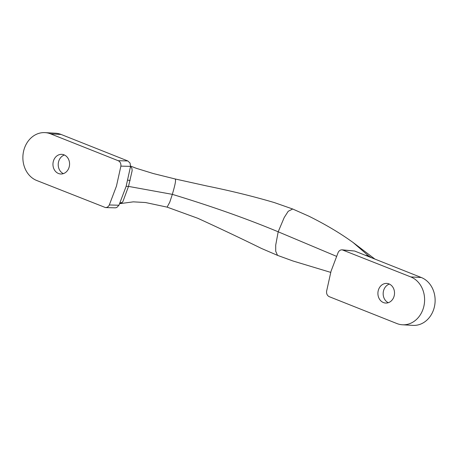 <?xml version="1.0" encoding="UTF-8"?>
<svg xmlns="http://www.w3.org/2000/svg" width="458" height="458" viewBox="0 0 458 458"><rect width="100%" height="100%" fill="white"/><g stroke="black" fill="none" stroke-linecap="round" stroke-linejoin="round"><path stroke-width="0.69" d="M55.561 133.221A24.589 20.759 93.2 0 1 61.114 134.457L50.598 133.856A24.589 20.759 93.2 0 0 45.039 132.625L55.561 133.221M61.114 134.457L127.839 160.958L118.181 160.701C120.202 161.714 121.107 163.517 120.889 166.122L116.464 186.091L109.307 204.978C108.437 206.678 107.166 207.543 105.5 207.577L36.697 180.486A24.589 20.759 93.2 0 1 24.068 149.394A24.589 20.759 93.2 0 1 45.039 132.625M174.985 178.981C176.771 179.359 173.765 189.286 172.34 194.358C211.573 206.26 246.856 218.741 278.189 231.794L284.218 217.521L288.225 211.27L292.691 209.008L274.411 202.602C253.537 196.436 231.038 190.9 206.901 185.988L175.162 178.969L153.31 173.548L136.404 168.338L130.587 166.094M130.559 166.294L131.933 168.412L132.156 170.634L128.515 186.4L172.34 194.358L169.775 202.161L167.124 207.136L197.827 218.294C220.424 228.645 241.629 238.687 261.432 248.436L277.514 255.358L292.948 260.986L330.699 272.378M127.828 180.131L130.112 180.561M122.257 202.453L120.013 202.94M336.435 256.303L278.189 231.794L275.71 245.144L275.716 251.253L277.514 255.358M119.67 203.701L121.622 203.009L122.927 201.514L128.515 186.4L126.127 186.349L130.547 166.38L120.889 166.122M105.5 207.577L115.376 207.835L116.801 207.485L118.966 205.23L109.307 204.978M127.839 160.958L130.043 163.065L130.547 166.38M118.181 160.701L50.598 133.856M69.095 167.279A9.836 8.301 -86.8 0 0 61.819 154.352A9.836 8.301 -86.8 0 0 53.431 161.056A9.836 8.301 -86.8 0 0 60.708 173.988A9.836 8.301 -86.8 0 0 69.095 167.279M118.966 205.23L126.127 186.349M365.14 255.209L368.524 255.85L353.072 242.477L347.897 238.847C336.55 231.032 323.543 223.481 308.875 216.187L292.691 209.008M371.518 257.74L368.524 255.85L369.165 256.806M402.439 324.779L412.961 325.375A24.589 20.759 -86.8 0 0 433.932 308.606A24.589 20.759 -86.8 0 0 421.303 277.514L354.578 251.013L342.172 249.833C340.426 249.782 339.092 250.646 338.17 252.427L331.014 271.308L326.588 291.277C326.371 293.881 327.275 295.691 329.296 296.698L396.886 323.543A24.589 20.759 -86.8 0 0 402.439 324.779A24.589 20.759 -86.8 0 0 423.41 308.005A24.589 20.759 -86.8 0 0 410.78 276.918L342.172 249.833M394.046 296.343A9.836 8.301 -86.8 0 0 386.77 283.416A9.836 8.301 -86.8 0 0 378.382 290.126A9.836 8.301 -86.8 0 0 385.659 303.053A9.836 8.301 -86.8 0 0 394.046 296.343M64.423 155.004A9.836 8.301 -86.8 0 0 58.693 161.359A9.836 8.301 -86.8 0 0 63.364 173.628M389.374 284.075A9.836 8.301 -86.8 0 0 383.644 290.424A9.836 8.301 -86.8 0 0 388.315 302.698M354.578 251.013L343.197 250.074M421.303 277.514L410.78 276.918M120.397 203.587L133.307 201.846L145.529 202.533L167.124 207.136M374.93 259.096L353.072 242.477"/></g></svg>
